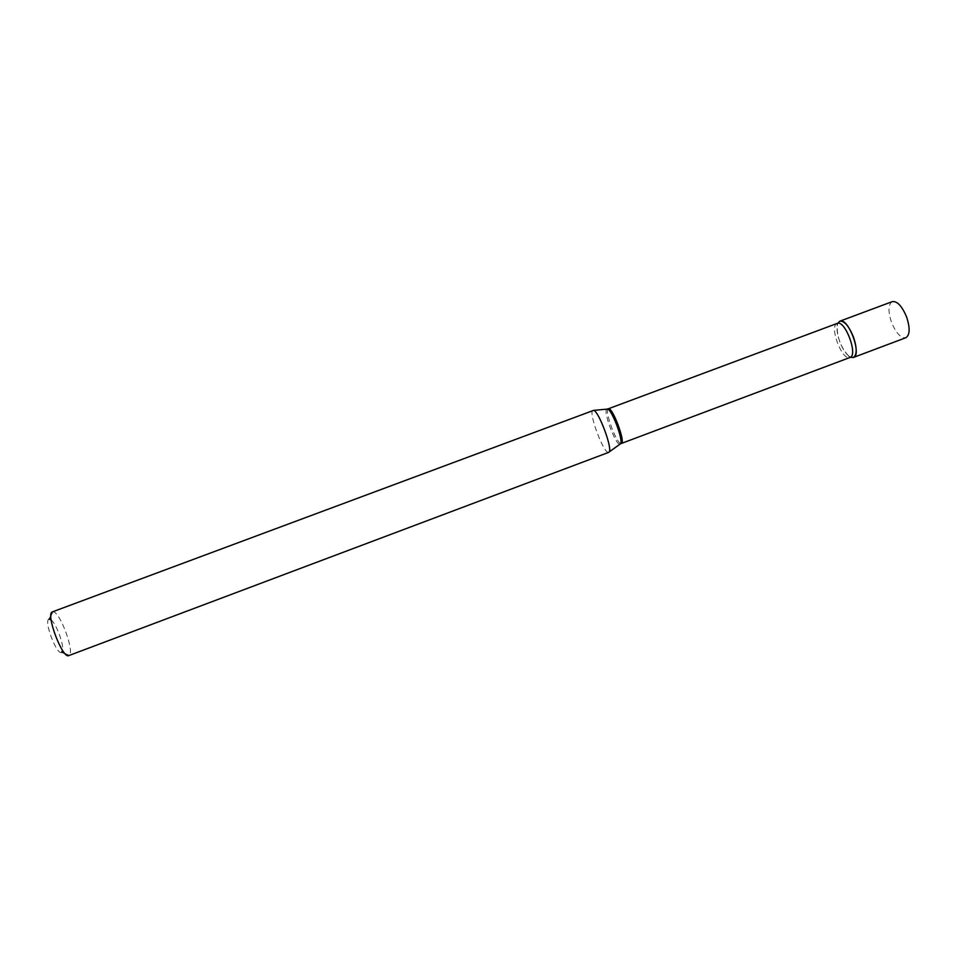 <?xml version="1.0" encoding="UTF-8"?>
<svg xmlns="http://www.w3.org/2000/svg" width="957" height="957" viewBox="0 0 957 957"><rect width="100%" height="100%" fill="white"/><g stroke="black" fill="none" stroke-linecap="round" stroke-linejoin="round"><path stroke-width="0.72" stroke-dasharray="4.79 3.59" d="M892.307 301.611C888.228 304.362 887.929 311.169 891.41 322.042C895.919 333.036 900.728 338.264 905.836 337.725M848.285 355.633C840.76 347.152 837.052 337.247 837.148 325.918L837.937 323.071C836.298 327.222 836.873 333.335 839.66 341.422C842.926 349.867 846.658 355.155 850.833 357.296L848.285 355.633L849.972 357.487M51.116 619.861C56.2 623.653 63.904 644.217 62.564 650.413M52.456 611.858L52.982 611.786C59.669 611.068 74.79 651.43 69.275 655.282L68.988 655.485M592.957 410.386C587.897 411.498 603.688 454.025 608.556 452.398M61.607 652.291C56.977 655.952 43.448 620.483 48.963 619.131M837.148 323.43C828.977 325.882 841.741 360.502 849.732 357.571M608.317 408.795C603.879 409.787 616.966 445.029 621.201 443.51M606.87 409.153C602.719 410.756 615.794 445.687 619.98 444.168M64.837 653.404L69.275 655.282M50.865 616.105L52.982 611.786M837.148 325.918L837.208 323.406"/><path stroke-width="1.44" d="M853.393 357.451L905.836 337.725C909.892 335.07 910.191 328.263 906.722 317.305C902.14 306.24 897.331 301 892.307 301.611L839.815 321.193L837.937 323.071L839.875 321.169C848.44 317.138 862.628 356.124 853.118 357.535L850.833 357.296L853.393 357.451C857.029 354.951 857.089 348.216 853.548 337.235C848.979 326.098 844.397 320.751 839.815 321.193M48.963 619.131L51.116 619.861M62.564 650.413L61.607 652.291M68.988 655.485L68.784 655.593C62.54 659.337 45.278 613.377 52.372 611.882L52.456 611.858M608.556 452.398L609.178 451.955C612.647 448.319 598.615 410.84 593.603 410.374L52.408 611.87M621.201 443.51L621.332 443.474C625.962 442.828 612.384 406.462 608.377 408.771L606.87 409.153M619.98 444.168L620.531 443.773C623.593 440.603 611.93 409.464 607.539 409.094L593.603 410.374M849.732 357.571L849.972 357.487C858.405 355.382 845.103 319.662 837.279 323.382L837.148 323.43M849.972 357.487L620.531 443.773L609.178 451.955M837.208 323.406L608.281 408.806M61.822 652.136L64.837 653.404M49.441 619.047L50.865 616.105M608.712 452.362L68.784 655.593"/></g></svg>

